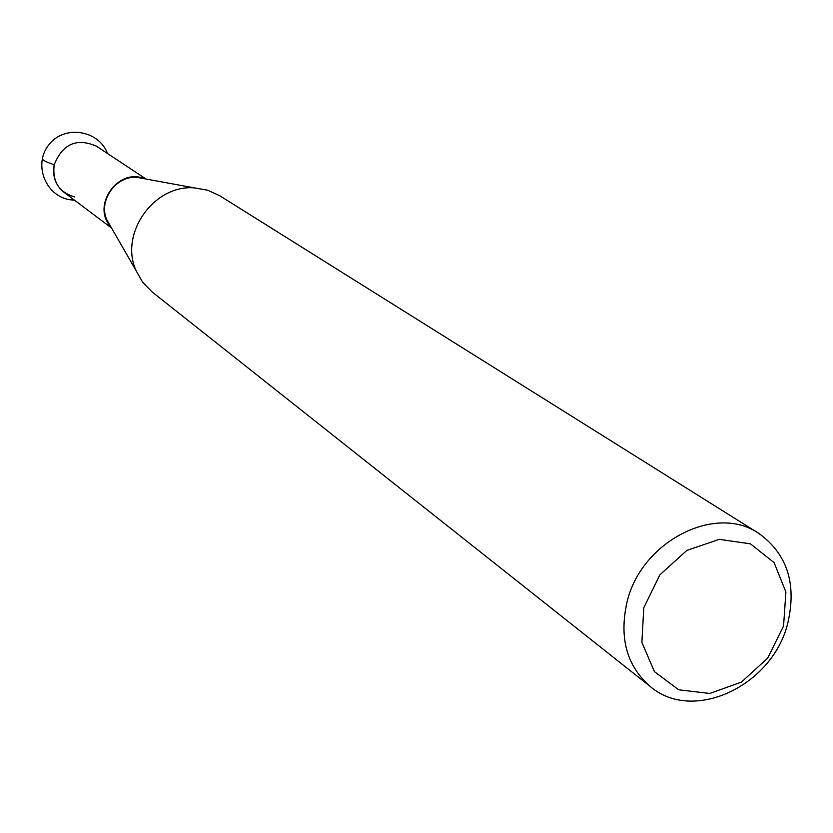 <?xml version="1.0" encoding="UTF-8"?>
<svg xmlns="http://www.w3.org/2000/svg" width="833" height="833" viewBox="0 0 833 833"><rect width="100%" height="100%" fill="white"/><g stroke="black" fill="none" stroke-linecap="round" stroke-linejoin="round"><path stroke-width="1.25" d="M758.728 533.349L219.756 195.755L207.709 190.226L194.495 187.904C153.98 184.27 119.088 233.688 136.081 270.642L142.693 282.314L151.939 291.821L650.479 686.684C626.801 666.14 618.981 637.932 627.03 602.082C641.108 541.533 715.495 503.424 758.728 533.349C787.195 553.862 796.879 583.787 787.799 623.126C772.712 685.736 693.306 723.346 650.479 686.684M643.774 607.767L641.889 642.368L654.436 671.637L678.708 689.797L709.768 693.452L741.474 682.092L767.734 658.06L783.561 625.989L785.894 592.013L774.138 562.681L750.408 543.824L719.264 539.357L686.871 550.405L659.861 574.864L643.774 607.767M111.528 228.013L63.943 192.225C55.447 185.228 52.198 176.086 54.207 164.778C62.6 143.849 76.688 137.653 96.451 146.181L146.098 179.043M42.358 158.343C41.765 159.749 45.711 161.894 54.207 164.778C52.187 181.688 59.07 192.423 74.855 196.973M144.057 178.668L136.841 177.346C115.881 175.471 98.044 200.722 106.832 219.85L110.497 226.212M110.633 226.451C91.245 205.595 118.192 167.423 144.328 178.72M110.445 226.118L136.081 270.642M143.953 178.647L194.495 187.904M107.582 153.553C98.835 130.146 64.891 124.648 49.303 144.244C33.008 163.258 44.847 195.547 69.514 199.681L74.616 200.243"/></g></svg>
